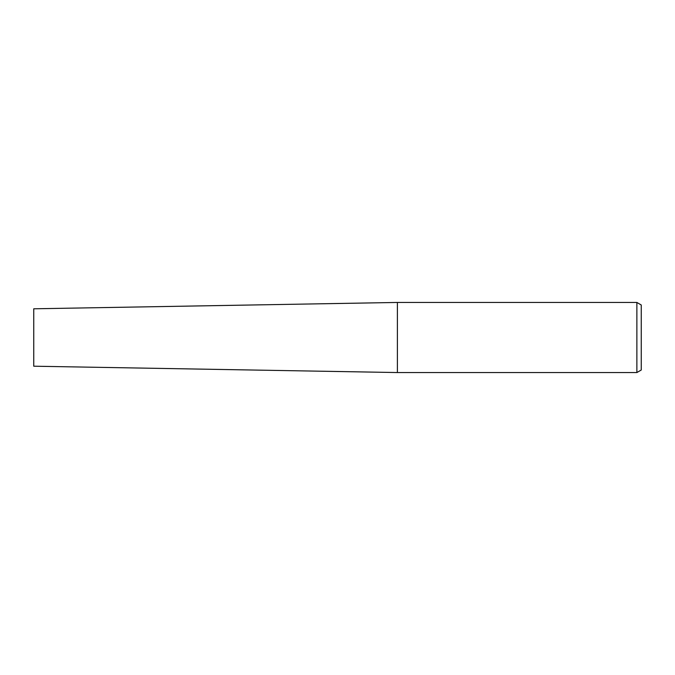 <?xml version="1.0" encoding="UTF-8"?>
<svg xmlns="http://www.w3.org/2000/svg" width="675" height="675" viewBox="0 0 675 675"><rect width="100%" height="100%" fill="white"/><g stroke="black" fill="none" stroke-linecap="round" stroke-linejoin="round"><path stroke-width="1.01" d="M636.871 372.549L397.389 372.549L397.389 302.451L636.871 302.451L641.25 304.982L641.25 370.018L636.871 372.549L636.871 302.451M397.389 372.549L33.75 366.204L33.75 308.796L397.389 302.451"/></g></svg>
